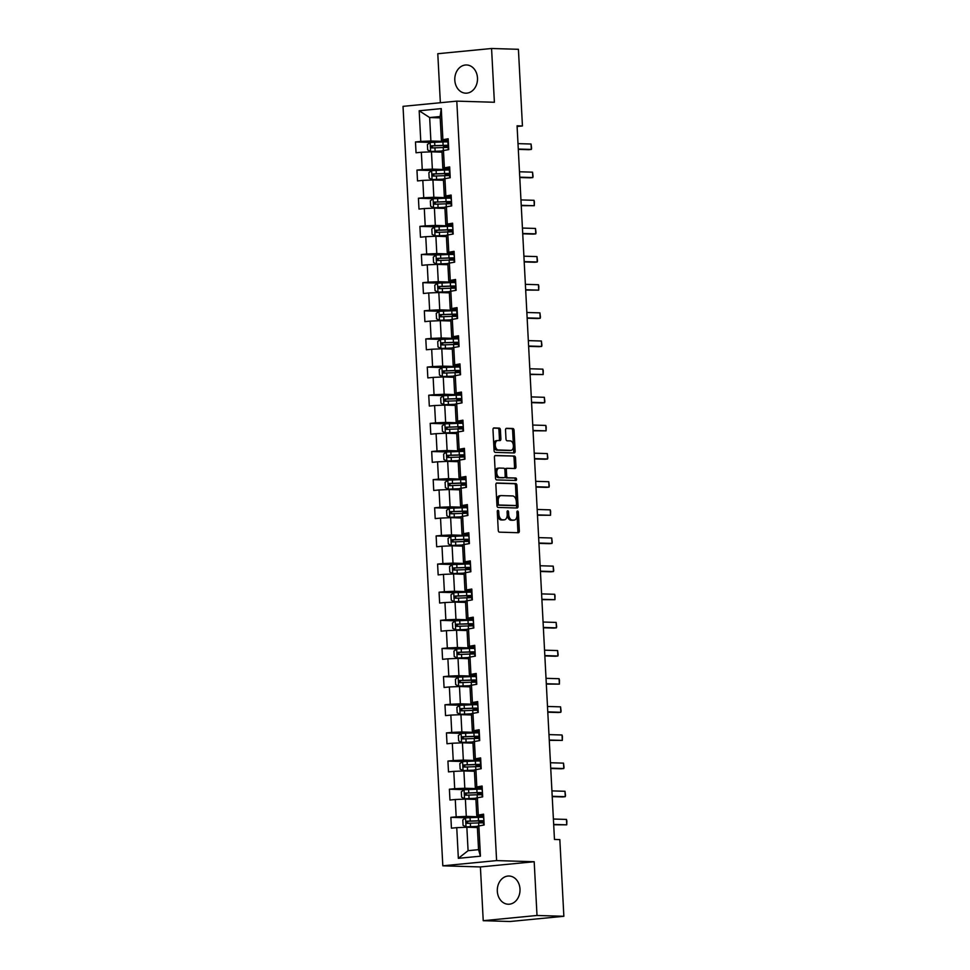 <?xml version="1.0" encoding="UTF-8"?>
<svg xmlns="http://www.w3.org/2000/svg" width="970" height="970" viewBox="0 0 970 970"><rect width="100%" height="100%" fill="white"/><g stroke="black" fill="none" stroke-linecap="round" stroke-linejoin="round"><path stroke-width="1.45" d="M497.949 510.317A1.249 0.74 84.5 0 0 497.27 511.529L498.253 530.347A1.782 1.055 84.5 0 0 499.404 532.154L518.38 532.724A1.782 1.055 84.5 0 0 518.453 532.712A1.782 1.055 84.5 0 0 519.338 530.978L518.356 512.16A1.249 0.74 84.5 0 0 516.877 512.124L517.01 514.561A5.687 3.359 84.5 0 1 514.185 520.114A5.687 3.359 84.5 0 1 513.93 520.126L512.354 520.078A5.687 3.359 84.5 0 1 508.68 514.306L508.547 511.869A1.249 0.74 84.5 0 0 507.08 511.833L507.201 514.258A5.687 3.359 84.5 0 1 504.376 519.823A5.687 3.359 84.5 0 1 504.121 519.823L502.545 519.787A5.687 3.359 84.5 0 1 498.871 514.015L498.75 511.578A1.249 0.74 84.5 0 0 497.949 510.317M454.809 80.171A14.114 11.361 -88.3 0 0 465.721 93.181A14.114 11.361 -88.3 0 0 477.482 77.976A14.114 11.361 -88.3 0 0 466.57 64.966A14.114 11.361 -88.3 0 0 454.809 80.171M497.319 891.224A14.114 11.361 -88.3 0 0 508.231 904.234A14.114 11.361 -88.3 0 0 519.993 889.029A14.114 11.361 -88.3 0 0 509.068 876.019A14.114 11.361 -88.3 0 0 497.319 891.224M500.411 429.904A1.782 1.055 84.5 0 0 499.271 428.109L493.948 427.94A1.782 1.055 84.5 0 0 493.863 427.952A1.782 1.055 84.5 0 0 492.978 429.686L494.082 450.577A1.782 1.055 84.5 0 0 495.221 452.384L514.197 452.954A1.782 1.055 84.5 0 0 514.282 452.941A1.782 1.055 84.5 0 0 515.155 451.208L514.064 430.316A1.782 1.055 84.5 0 0 512.912 428.51L506.486 428.316A1.782 1.055 84.5 0 0 506.413 428.328A1.782 1.055 84.5 0 0 505.528 430.062L505.988 438.998A1.782 1.055 84.5 0 0 507.14 440.804L510.329 440.901A4.753 2.801 84.5 0 1 513.385 445.545A4.753 2.801 84.5 0 1 511.032 450.371A4.753 2.801 84.5 0 1 510.826 450.371L498.337 449.995A4.753 2.801 84.5 0 1 495.282 445.351A4.753 2.801 84.5 0 1 497.622 440.538A4.753 2.801 84.5 0 1 497.84 440.525L499.926 440.586A1.782 1.055 84.5 0 0 499.999 440.586A1.782 1.055 84.5 0 0 500.884 438.852L500.411 429.904L498.956 430.049A1.782 1.055 84.5 0 0 497.816 428.243L493.487 428.122M494.385 102.262L491.572 48.5L518.416 49.3L522.442 125.967L517.071 125.809L554.464 839.45L559.836 839.608L563.861 916.286L537.004 915.474L534.191 861.724L496.604 860.596L456.797 101.135L494.385 102.262M496.834 483.011A1.782 1.055 84.5 0 0 496.749 483.011A1.782 1.055 84.5 0 0 495.864 484.757L496.967 505.649A1.782 1.055 84.5 0 0 498.107 507.455L517.083 508.013A1.782 1.055 84.5 0 0 517.168 508.013A1.782 1.055 84.5 0 0 518.041 506.279L516.949 485.388A1.782 1.055 84.5 0 0 515.797 483.581L496.676 483.024M495.524 478.113L494.421 457.222A1.782 1.055 84.5 0 1 495.306 455.488A1.782 1.055 84.5 0 1 495.391 455.476L514.355 456.045A1.782 1.055 84.5 0 1 515.506 457.852L515.979 466.788A1.782 1.055 84.5 0 1 515.094 468.522A1.782 1.055 84.5 0 1 515.009 468.534L507.322 468.304A1.782 1.055 84.5 0 0 507.237 468.304A1.782 1.055 84.5 0 0 506.352 470.038L506.667 475.967A1.782 1.055 84.5 0 0 507.819 477.774L515.822 478.016A1.249 0.74 84.5 0 1 515.955 480.489L496.664 479.92A1.782 1.055 84.5 0 1 495.524 478.113M496.604 860.596L442.817 865.81L403.023 106.348L456.797 101.135M430.728 142.408L415.475 141.947L416.045 152.775L421.344 152.254L422.253 169.58L416.954 170.089L417.512 180.917L422.823 180.396L423.732 197.722L418.422 198.232L418.991 209.059L424.302 208.538L425.212 225.864L419.901 226.374L420.471 237.201L425.769 236.68L426.679 254.007L421.38 254.516L421.938 265.344L427.249 264.822L428.158 282.149L422.847 282.658L423.417 293.486L428.728 292.964L429.625 310.291L424.326 310.8L424.896 321.628L430.195 321.106L431.104 338.421L425.794 338.942L426.363 349.77L431.674 349.248L432.584 366.563L427.273 367.084L427.843 377.912L433.141 377.391L434.051 394.705L428.752 395.226L429.322 406.054L434.621 405.533L435.53 422.847L430.219 423.369L430.789 434.196L436.1 433.675L437.009 450.989L431.698 451.511L432.268 462.326L437.567 461.817L438.476 479.132L433.178 479.653L433.736 490.468L439.046 489.959L439.956 507.274L434.645 507.795L435.215 518.611L440.525 518.101L441.435 535.416L436.124 535.937L436.694 546.753L441.993 546.243L442.902 563.558L437.603 564.079L438.161 574.895L443.472 574.385L444.381 591.7L439.07 592.221L439.64 603.037L444.951 602.528L445.848 619.842L440.55 620.363L441.12 631.179L446.418 630.67L447.328 647.984L442.017 648.494L442.587 659.321L447.897 658.812L448.807 676.126L443.496 676.636L444.066 687.463L449.365 686.954L450.274 704.269L444.975 704.778L445.545 715.605L450.844 715.096L451.753 732.411L446.442 732.92L447.012 743.747L452.323 743.238L453.232 760.553L447.922 761.062L448.492 771.89L453.79 771.38L454.7 788.695L449.401 789.204L449.959 800.032L455.269 799.51L456.179 816.837L450.868 817.346L451.438 828.174L456.749 827.652L458.349 858.329L480.441 856.183L478.549 849.659L477.325 826.21L484.139 824.997L483.581 814.169L476.755 815.382L475.846 798.067L482.672 796.855L482.102 786.039L475.276 787.24L474.366 769.925L481.193 768.713L480.623 757.897L473.809 759.098L472.899 741.783L479.726 740.571L479.156 729.755L472.329 730.956L471.42 713.641L478.246 712.429L477.676 701.613L470.85 702.813L469.941 685.499L476.767 684.286L476.197 673.471L469.383 674.671L468.474 657.357L475.3 656.144L474.73 645.329L467.904 646.529L466.994 629.215L473.821 628.002L473.251 617.187L466.424 618.387L465.527 601.073L472.341 599.86L471.784 589.045L464.957 590.245L464.048 572.93L470.874 571.73L470.304 560.903L463.478 562.103L462.569 544.788L469.395 543.588L468.825 532.76L461.999 533.961L461.102 516.646L467.916 515.446L467.358 504.618L460.532 505.831L459.622 488.504L466.449 487.304L465.879 476.476L459.053 477.689L458.143 460.362L464.969 459.162L464.4 448.334L457.585 449.546L456.676 432.22L463.502 431.019L462.933 420.192L456.106 421.404L455.197 404.078L462.023 402.877L461.453 392.05L454.627 393.262L453.717 375.936L460.544 374.735L459.974 363.908L453.16 365.12L452.25 347.793L459.077 346.593L458.507 335.765L451.68 336.978L450.771 319.663L457.597 318.451L457.028 307.623L450.201 308.836L449.304 291.521L456.118 290.309L455.56 279.481L448.734 280.694L447.825 263.379L454.651 262.167L454.081 251.339L447.255 252.552L446.345 235.237L453.172 234.025L452.602 223.197L445.776 224.41L444.878 207.095L451.693 205.882L451.135 195.055L444.308 196.267L443.399 178.953L450.225 177.74L449.656 166.913L442.829 168.125L441.92 150.811L448.746 149.598L448.176 138.771L441.362 139.983L440.125 116.533L429.661 117.552L430.886 141.002L447.849 141.511M415.475 141.947L420.786 141.438L419.173 110.774L441.265 108.628L442.878 139.292M443.448 150.12L444.345 167.434M444.915 178.262L445.824 195.576M446.394 206.404L447.303 223.718M447.861 234.546L448.77 251.86M449.34 262.676L450.25 280.003M450.82 290.818L451.729 308.145M452.287 318.96L453.196 336.287M453.766 347.102L454.675 364.429M455.245 375.245L456.155 392.571M456.712 403.387L457.622 420.713M458.192 431.529L459.101 448.843M459.671 459.671L460.568 476.985M461.138 487.813L462.047 505.127M462.617 515.955L463.527 533.27M464.084 544.097L464.994 561.412M465.564 572.239L466.473 589.554M467.043 600.381L467.952 617.696M468.51 628.524L469.419 645.838M469.989 656.666L470.899 673.98M471.468 684.808L472.378 702.122M472.936 712.95L473.845 730.264M474.415 741.092L475.324 758.407M475.894 769.234L476.791 786.549M477.361 797.376L478.271 814.691M478.84 825.519L480.441 856.183M449.328 169.653L432.365 169.144L431.456 151.829L441.993 152.144M449.728 168.331L442.829 168.125M431.456 151.829L421.344 152.254M432.365 169.144L422.253 169.58M450.808 197.795L433.845 197.286L432.935 179.959L443.472 180.274M451.208 196.473L444.308 196.267M432.935 179.959L422.823 180.396M433.845 197.286L423.732 197.722M452.275 225.937L435.312 225.428L434.402 208.101L444.939 208.417M452.675 224.616L445.776 224.41M434.402 208.101L424.302 208.538M435.312 225.428L425.212 225.864M453.754 254.079L436.791 253.57L435.882 236.243L446.418 236.559M454.154 252.758L447.255 252.552M435.882 236.243L425.769 236.68M436.791 253.57L426.679 254.007M455.221 282.209L438.27 281.712L437.361 264.386L447.897 264.701M455.633 280.9L448.734 280.694M437.361 264.386L427.249 264.822M438.27 281.712L428.158 282.149M456.7 310.351L439.737 309.854L438.828 292.528L449.365 292.843M457.1 309.042L450.201 308.836M438.828 292.528L428.728 292.964M439.737 309.854L429.625 310.291M458.179 338.494L441.217 337.996L440.307 320.67L450.844 320.985M458.58 337.184L451.68 336.978M440.307 320.67L430.195 321.106M441.217 337.996L431.104 338.421M459.647 366.636L442.696 366.139L441.786 348.812L452.323 349.127M460.059 365.326L453.16 365.12M441.786 348.812L431.674 349.248M442.696 366.139L432.584 366.563M461.126 394.778L444.163 394.269L443.254 376.954L453.79 377.269M461.526 393.468L454.627 393.262M443.254 376.954L433.141 377.391M444.163 394.269L434.051 394.705M462.605 422.92L445.642 422.411L444.733 405.096L455.269 405.411M463.005 421.611L456.106 421.404M444.733 405.096L434.621 405.533M445.642 422.411L435.53 422.847M464.072 451.062L447.109 450.553L446.212 433.238L456.737 433.554M464.472 449.753L457.585 449.546M446.212 433.238L436.1 433.675M447.109 450.553L437.009 450.989M465.551 479.204L448.589 478.695L447.679 461.38L458.216 461.696M465.952 477.895L459.053 477.689M447.679 461.38L437.567 461.817M448.589 478.695L438.476 479.132M467.031 507.346L450.068 506.837L449.158 489.523L459.695 489.838M467.431 506.037L460.532 505.831M449.158 489.523L439.046 489.959M450.068 506.837L439.956 507.274M468.498 535.488L451.535 534.979L450.626 517.665L461.162 517.98M468.898 534.179L461.999 533.961M450.626 517.665L440.525 518.101M451.535 534.979L441.435 535.416M469.977 563.631L453.014 563.121L452.105 545.807L462.641 546.122M470.377 562.309L463.478 562.103M452.105 545.807L441.993 546.243M453.014 563.121L442.902 563.558M471.444 591.773L454.493 591.263L453.584 573.949L464.121 574.264M471.856 590.451L464.957 590.245M453.584 573.949L443.472 574.385M454.493 591.263L444.381 591.7M472.923 619.915L455.961 619.406L455.051 602.091L465.588 602.406M473.324 618.593L466.424 618.387M455.051 602.091L444.951 602.528M455.961 619.406L445.848 619.842M474.403 648.057L457.44 647.548L456.53 630.233L467.067 630.548M474.803 646.735L467.904 646.529M456.53 630.233L446.418 630.67M457.44 647.548L447.328 647.984M475.87 676.199L458.919 675.69L458.01 658.375L468.546 658.691M476.282 674.877L469.383 674.671M458.01 658.375L447.897 658.812M458.919 675.69L448.807 676.126M477.349 704.341L460.386 703.832L459.477 686.518L470.013 686.833M477.749 703.02L470.85 702.813M459.477 686.518L449.365 686.954M460.386 703.832L450.274 704.269M478.828 732.483L461.865 731.974L460.956 714.66L471.493 714.975M479.228 731.162L472.329 730.956M460.956 714.66L450.844 715.096M461.865 731.974L451.753 732.411M480.295 760.625L463.333 760.116L462.435 742.802L472.96 743.117M480.696 759.304L473.809 759.098M462.435 742.802L452.323 743.238M463.333 760.116L453.232 760.553M481.775 788.768L464.812 788.258L463.902 770.944L474.439 771.259M482.175 787.446L475.276 787.24M463.902 770.944L453.79 771.38M464.812 788.258L454.7 788.695M483.254 816.91L466.291 816.4L465.382 799.086L475.918 799.401M483.654 815.588L476.755 815.382M465.382 799.086L455.269 799.51M466.291 816.4L456.179 816.837M458.349 858.329L468.086 850.678L466.849 827.228L477.385 827.531M466.849 827.228L456.749 827.652M534.191 861.724L480.405 866.937L483.23 920.7L537.004 915.474M483.23 920.7L510.074 921.5L563.861 916.286M491.572 48.5L437.785 53.714L440.356 102.735M480.405 866.937L442.817 865.81M517.107 126.488L522.442 125.967M468.086 850.678L478.549 849.659M440.198 117.867L429.661 117.552L419.173 110.774M448.249 140.189L441.362 139.983M441.265 108.628L440.125 116.533M430.886 141.002L420.786 141.438M482.151 822.863L482.114 822.075M466.121 817.807L450.868 817.346M464.642 789.665L449.401 789.204M480.683 794.721L480.635 793.933M463.175 761.523L447.922 761.062M479.204 766.579L479.168 765.791M461.696 733.381L446.442 732.92M477.737 738.437L477.689 737.649M460.216 705.238L444.975 704.778M476.258 710.295L476.209 709.506M458.749 677.096L443.496 676.636M474.779 682.153L474.742 681.364M457.27 648.954L442.017 648.494M473.311 654.01L473.263 653.222M455.791 620.812L440.55 620.363M471.832 625.868L471.796 625.08M454.324 592.67L439.07 592.221M470.353 597.726L470.317 596.938M452.844 564.528L437.603 564.079M468.886 569.584L468.837 568.796M451.365 536.386L436.124 535.937M467.407 541.442L467.37 540.654M449.898 508.244L434.645 507.795M465.927 513.3L465.891 512.512M448.419 480.101L433.178 479.653M464.46 485.158L464.412 484.369M446.952 451.959L431.698 451.511M462.981 457.015L462.945 456.227M445.472 423.817L430.219 423.369M461.514 428.873L461.465 428.085M443.993 395.675L428.752 395.226M460.035 400.743L459.998 399.955M442.526 367.545L427.273 367.084M458.555 372.601L458.519 371.813M441.047 339.403L425.794 338.942M457.088 344.459L457.04 343.671M439.568 311.261L424.326 310.8M455.609 316.317L455.573 315.529M438.1 283.119L422.847 282.658M454.13 288.175L454.093 287.387M436.621 254.977L421.38 254.516M452.663 260.033L452.614 259.245M435.142 226.834L419.901 226.374M451.183 231.891L451.147 231.102M433.675 198.692L418.422 198.232M449.704 203.748L449.668 202.96M432.196 170.55L416.954 170.089M448.237 175.606L448.188 174.818M446.758 147.464L446.721 146.676M497.27 511.493A1.249 0.74 84.5 0 1 497.295 511.724L497.416 514.161A5.687 3.359 84.5 0 0 501.09 519.92L502.545 519.787M503.175 519.92A5.687 3.359 84.5 0 1 502.921 519.956A5.687 3.359 84.5 0 1 502.666 519.968L501.09 519.92M512.972 520.211A5.687 3.359 84.5 0 1 512.73 520.259A5.687 3.359 84.5 0 1 512.475 520.259L510.899 520.211A5.687 3.359 84.5 0 1 507.225 514.452L507.092 512.014A1.249 0.74 84.5 0 0 507.067 511.784M517.386 532.688A1.782 1.055 84.5 0 0 517.883 531.124L516.901 512.305A1.249 0.74 84.5 0 0 516.877 512.087M516.088 507.989A1.782 1.055 84.5 0 0 516.586 506.413L515.494 485.521A1.782 1.055 84.5 0 0 514.355 483.727L496.373 483.181M498.337 503.745A1.249 0.74 84.5 0 0 499.138 505.006L515.797 505.503A1.249 0.74 84.5 0 0 516.464 504.291L516.331 501.72A5.687 3.359 84.5 0 0 512.657 495.949L501.272 495.609A5.687 3.359 84.5 0 0 501.029 495.621A5.687 3.359 84.5 0 0 498.204 501.175L498.337 503.745L496.882 503.891A1.249 0.74 84.5 0 0 497.683 505.152L499.138 505.006M514.452 505.637A1.249 0.74 84.5 0 1 514.342 505.649L497.683 505.152M499.829 495.755A5.687 3.359 84.5 0 0 499.574 495.755A5.687 3.359 84.5 0 0 496.749 501.32L498.204 501.175M496.882 503.891L496.749 501.32M494.93 455.645L514.355 456.045M514.015 468.498A1.782 1.055 84.5 0 0 514.524 466.934L514.051 457.986A1.782 1.055 84.5 0 0 512.912 456.191M507.164 468.316L505.867 468.437A1.782 1.055 84.5 0 0 505.782 468.449A1.782 1.055 84.5 0 0 504.909 470.183L505.212 476.112A1.782 1.055 84.5 0 0 506.364 477.919L515.822 478.016M514.876 480.465A1.249 0.74 84.5 0 0 514.379 478.149M499.332 468.061A4.753 2.801 84.5 0 0 499.126 468.073A4.753 2.801 84.5 0 0 496.773 472.887A4.753 2.801 84.5 0 0 499.829 477.531L504.23 477.664A1.782 1.055 84.5 0 0 504.315 477.664A1.782 1.055 84.5 0 0 505.188 475.93L504.885 470.001A1.782 1.055 84.5 0 0 503.733 468.195L499.332 468.061M497.877 468.207A4.753 2.801 84.5 0 0 497.671 468.207A4.753 2.801 84.5 0 0 495.318 473.033A4.753 2.801 84.5 0 0 498.374 477.676L499.829 477.531M502.933 477.798A1.782 1.055 84.5 0 1 502.86 477.81A1.782 1.055 84.5 0 1 502.775 477.81L498.374 477.676M498.932 440.562A1.782 1.055 84.5 0 0 499.429 438.986L498.956 430.049M496.385 440.671A4.753 2.801 84.5 0 0 496.179 440.671A4.753 2.801 84.5 0 0 493.827 445.497A4.753 2.801 84.5 0 0 496.882 450.141L498.337 449.995M509.796 450.468A4.753 2.801 84.5 0 1 509.589 450.504A4.753 2.801 84.5 0 1 509.371 450.516L496.882 450.141M513.203 452.917A1.782 1.055 84.5 0 0 513.7 451.353L512.609 430.462A1.782 1.055 84.5 0 0 511.469 428.655L506.025 428.485M483.266 817.273A13.847 0.837 -3 0 0 478.331 817.334L465.612 817.855L462.799 819.941L463.078 825.349L466.085 826.876L477.325 826.404M466.085 826.876L477.337 826.549M483.921 820.705A13.847 0.837 177 0 0 478.501 820.765L467.007 821.178L467.128 823.336L478.622 822.924A13.847 0.837 -3 0 1 483.557 822.863M482.054 822.609L482.138 822.596A1.091 0.643 84.5 0 0 482.054 822.609L479.022 822.378L482.757 821.76L482.72 820.899M483.969 821.736L483.678 825.046L483.521 821.893L482.126 822.366M468.668 823.385C467.152 822.766 467.116 822.039 468.558 821.226L477.689 820.935A11.495 0.691 -3 0 1 483.933 820.947M483.969 821.578A11.495 0.691 -3 0 1 482.757 821.76M483.678 816.134L483.897 820.244M483.86 819.565L483.218 816.303M553.397 819.032L566.468 819.42L566.844 820.923L566.747 824.827L553.7 824.779M566.468 819.42L566.747 824.827L553.676 824.439M481.787 789.131A13.847 0.837 -3 0 0 476.852 789.192L464.133 789.713L461.32 791.799L461.611 797.207L464.606 798.734L475.858 798.261M464.606 798.734L475.858 798.407M482.442 792.563A13.847 0.837 177 0 0 477.034 792.623L465.539 793.036L465.649 795.194L477.143 794.782A13.847 0.837 -3 0 1 482.09 794.721M480.671 794.478A1.091 0.643 84.5 0 0 480.574 794.466L477.543 794.236L481.29 793.618L481.241 792.757M482.502 793.593L482.199 796.904L482.041 793.751L480.659 794.224M467.2 795.242C465.685 794.624 465.649 793.896 467.079 793.084L476.221 792.793A11.495 0.691 -3 0 1 482.454 792.805M482.49 793.436A11.495 0.691 -3 0 1 481.29 793.618M480.32 760.989A13.847 0.837 -3 0 0 475.373 761.05L462.666 761.571L459.841 763.657L460.132 769.064L463.126 770.592L474.378 770.119M463.126 770.592L474.391 770.265M480.974 764.421A13.847 0.837 177 0 0 475.555 764.481L464.06 764.894L464.169 767.064L475.664 766.652A13.847 0.837 -3 0 1 480.611 766.579M479.192 766.336A1.091 0.643 84.5 0 0 479.095 766.324L476.064 766.094L479.81 765.476L479.762 764.615M480.732 768.761L480.562 765.609L479.18 766.082M465.721 767.1C464.206 766.482 464.169 765.754 465.612 764.942L474.742 764.663A11.495 0.691 -3 0 1 480.987 764.663M481.011 765.294A11.495 0.691 -3 0 1 479.81 765.476M482.199 788.004L482.417 792.102M482.381 791.423L481.738 788.149M551.918 790.889L564.989 791.277L565.51 795.485L565.267 796.685L562.661 796.94L552.221 796.637M564.989 791.277L565.267 796.685L552.209 796.297M480.732 759.862L480.95 763.96M550.451 762.747L563.509 763.135L564.031 767.343L563.8 768.543L561.181 768.798L550.754 768.495M563.509 763.135L563.8 768.543L550.73 768.155M478.84 732.847A13.847 0.837 -3 0 0 473.906 732.908L461.186 733.429L458.373 735.515L458.652 740.922L461.659 742.45L472.911 741.977M461.659 742.45L472.911 742.123M479.495 736.279A13.847 0.837 177 0 0 474.087 736.339L462.593 736.751L462.702 738.922L474.197 738.51A13.847 0.837 -3 0 1 479.132 738.437M477.628 738.182L477.713 738.17A1.091 0.643 84.5 0 0 477.628 738.182L474.597 737.964L478.343 737.333L478.295 736.472M479.544 737.309L479.253 740.619L479.095 737.467L477.701 737.94M464.242 738.958C462.738 738.34 462.69 737.612 464.133 736.8L473.263 736.521A11.495 0.691 -3 0 1 479.507 736.521M479.544 737.151A11.495 0.691 -3 0 1 478.343 737.333M477.373 704.705A13.847 0.837 -3 0 0 472.426 704.766L459.707 705.287L456.894 707.372L457.185 712.78L460.18 714.308L471.432 713.835M460.18 714.308L471.444 713.981M478.016 708.136A13.847 0.837 177 0 0 472.608 708.197L461.114 708.609L461.223 710.78L472.717 710.367A13.847 0.837 -3 0 1 477.664 710.295M476.149 710.04L476.246 710.028A1.091 0.643 84.5 0 0 476.149 710.04L473.117 709.822L476.864 709.191L476.816 708.33M478.077 709.167L477.774 712.477L477.616 709.325L476.234 709.797M462.775 710.816C461.259 710.198 461.223 709.47 462.654 708.658L471.796 708.379A11.495 0.691 -3 0 1 478.028 708.379M478.064 709.009A11.495 0.691 -3 0 1 476.864 709.191M475.894 676.563A13.847 0.837 -3 0 0 470.947 676.623L458.24 677.145L455.427 679.23L455.706 684.638L458.628 686.129L469.953 685.693M458.713 686.166L469.965 685.838M476.549 679.994A13.847 0.837 177 0 0 471.129 680.055L459.634 680.467L459.756 682.637L471.25 682.225A13.847 0.837 -3 0 1 476.185 682.153M474.682 681.898L474.766 681.886A1.091 0.643 84.5 0 0 474.682 681.898L471.638 681.68L475.385 681.049L475.349 680.188M476.597 681.025L476.306 684.335L476.137 681.17L474.754 681.655M461.296 682.674C459.78 682.055 459.744 681.328 461.186 680.516L470.317 680.237A11.495 0.691 -3 0 1 476.561 680.237M476.585 680.867A11.495 0.691 -3 0 1 475.385 681.049M479.253 731.719L479.471 735.818M548.971 734.605L562.042 734.993L562.418 736.497L562.321 740.401L549.275 740.352M562.042 734.993L562.321 740.401L549.262 740.013M477.786 703.577L477.992 707.676M477.955 706.997L477.325 703.735M547.504 706.463L560.563 706.851L561.084 711.058L560.842 712.271L558.235 712.513L547.795 712.21M560.563 706.851L560.842 712.271L547.783 711.871M476.306 675.435L476.525 679.534M476.488 678.854L475.846 675.593M546.025 678.321L559.084 678.709L559.472 680.212L559.375 684.129L546.328 684.068M559.084 678.709L559.375 684.129L546.304 683.729M474.827 647.293L475.045 651.391M475.009 650.712L474.366 647.439M473.275 653.513L474.657 653.04L474.827 656.193L475.118 652.883M544.546 650.179L557.617 650.567L558.138 654.774L557.895 655.987L555.276 656.241L544.849 655.926M557.617 650.567L557.895 655.987L544.837 655.587M473.36 619.151L473.566 623.249M473.53 622.57L472.899 619.309M473.19 624.886L473.348 628.051L473.651 624.741M543.079 622.037L556.137 622.425L556.659 626.632L556.428 627.845L553.809 628.099L543.37 627.784M556.137 622.425L556.428 627.845L543.358 627.444M471.881 591.009L472.099 595.107M470.329 597.229L471.711 596.756L471.881 599.909L472.172 596.598M541.599 593.895L554.67 594.283L555.046 595.786L554.949 599.702L541.903 599.642M554.67 594.283L554.949 599.702L541.878 599.302M470.401 562.867L470.62 566.965M470.583 566.298L469.953 563.024M468.862 569.087L470.232 568.614L470.401 571.766L470.705 568.456M540.12 565.752L553.191 566.14L553.712 570.348L553.47 571.56L550.851 571.815L540.423 571.5M553.191 566.14L553.47 571.56L540.411 571.172M468.934 534.725L469.14 538.823M469.116 538.156L468.474 534.894M467.382 540.945L468.765 540.472L468.922 543.624L469.225 540.314M538.653 537.61L551.712 537.998L552.233 542.206L552.003 543.418L549.384 543.673L538.956 543.358M551.712 537.998L552.003 543.418L538.932 543.03M467.455 506.582L467.673 510.681M467.637 510.014L466.994 506.728M465.903 512.803L467.285 512.33L467.455 515.482L467.746 512.172M537.174 509.468L550.245 509.856L550.62 511.36L550.524 515.276L537.477 515.216M550.245 509.856L550.524 515.276L537.453 514.888M465.976 478.44L466.194 482.539M466.158 481.872L465.515 478.586M464.436 484.673L465.806 484.188L465.976 487.34L466.279 484.03M535.695 481.326L548.765 481.726L549.287 485.921L549.044 487.134L546.437 487.389L535.998 487.073M548.765 481.726L549.044 487.134L535.986 486.746M464.509 450.298L464.727 454.396M462.957 456.53L464.339 456.045L464.497 459.198L464.8 455.888M534.227 453.184L547.286 453.584L547.808 457.779L547.577 458.992L544.958 459.246L534.531 458.931M547.286 453.584L547.577 458.992L534.506 458.604M463.029 422.156L463.248 426.254M463.211 425.587L462.581 422.326M461.478 428.388L462.86 427.903L463.029 431.068L463.32 427.746M532.748 425.042L545.819 425.442L546.195 426.933L546.098 430.85L533.051 430.789M545.819 425.442L546.098 430.85L533.039 430.462M461.562 394.014L461.768 398.112M461.732 397.445L461.102 394.184M461.38 399.761L461.55 402.926L461.853 399.604M531.281 396.9L544.34 397.3L544.861 401.507L544.619 402.708L542.012 402.962L531.572 402.647M544.34 397.3L544.619 402.708L531.56 402.32M460.083 365.872L460.301 369.97M460.265 369.303L459.622 366.042M458.531 372.104L459.913 371.631L460.083 374.784L460.374 371.462M529.802 368.758L542.861 369.158L543.249 370.649L543.151 374.565L530.105 374.505M542.861 369.158L543.151 374.565L530.081 374.178M458.604 337.73L458.822 341.828M458.786 341.161L458.143 337.887M457.052 343.962L458.434 343.489L458.604 346.642L458.895 343.319M528.323 340.628L541.393 341.016L541.915 345.223L541.672 346.423L539.053 346.678L528.626 346.363M541.393 341.016L541.672 346.423L528.614 346.035M457.137 309.588L457.343 313.698M456.967 315.335L457.125 318.5L457.428 315.177M526.855 312.486L539.914 312.873L540.436 317.081L540.205 318.281L537.586 318.536L527.146 318.221M539.914 312.873L540.205 318.281L527.134 317.893M455.657 281.445L455.876 285.556M455.839 284.877L455.197 281.615M454.105 287.678L455.488 287.205L455.657 290.357L455.948 287.047M525.376 284.343L538.447 284.731L538.823 286.235L538.726 290.139L525.679 290.078M538.447 284.731L538.726 290.139L525.655 289.751M454.178 253.303L454.396 257.414M454.36 256.735L453.73 253.473M452.638 259.536L454.008 259.063L454.178 262.215L454.481 258.905M523.897 256.201L536.968 256.589L537.489 260.797L537.247 261.997L534.628 262.252L524.2 261.936M536.968 256.589L537.247 261.997L524.188 261.609M474.415 648.421A13.847 0.837 -3 0 0 469.48 648.481L456.761 649.003L453.948 651.088L454.227 656.496L457.234 658.024L468.486 657.551M457.234 658.024L468.486 657.696M475.07 651.852A13.847 0.837 177 0 0 469.662 651.913L458.167 652.325L458.276 654.495L469.771 654.083A13.847 0.837 -3 0 1 474.706 654.01M473.299 653.768A1.091 0.643 84.5 0 0 473.202 653.756L470.171 653.537L473.918 652.907L473.869 652.046M459.816 654.532C458.313 653.913 458.276 653.198 459.707 652.373L468.837 652.095A11.495 0.691 -3 0 1 475.082 652.107M475.118 652.725A11.495 0.691 -3 0 1 473.918 652.907M472.948 620.279A13.847 0.837 -3 0 0 468.001 620.351L455.282 620.861L452.469 622.946L452.76 628.354L455.754 629.882L467.007 629.409M455.754 629.882L467.019 629.566M473.59 623.71A13.847 0.837 177 0 0 468.183 623.771L456.688 624.183L456.797 626.353L468.292 625.941A13.847 0.837 -3 0 1 473.239 625.868M471.82 625.626A1.091 0.643 84.5 0 0 471.723 625.614L468.692 625.395L472.438 624.765L472.39 623.904M473.19 624.898L471.808 625.371M458.349 626.402C456.834 625.771 456.797 625.056 458.228 624.231L467.37 623.952A11.495 0.691 -3 0 1 473.603 623.965M473.639 624.583A11.495 0.691 -3 0 1 472.438 624.765M471.468 592.136A13.847 0.837 -3 0 0 466.534 592.209L453.814 592.718L451.001 594.804L451.28 600.212L454.202 601.703L465.527 601.267M454.287 601.739L465.539 601.424M472.123 595.568A13.847 0.837 177 0 0 466.703 595.628L455.209 596.041L455.33 598.211L466.825 597.799A13.847 0.837 -3 0 1 471.759 597.726M470.256 597.471L470.341 597.459A1.091 0.643 84.5 0 0 470.256 597.471L467.225 597.253L470.959 596.623L470.923 595.762M456.87 598.26C455.354 597.629 455.318 596.914 456.761 596.089L465.891 595.81A11.495 0.691 -3 0 1 472.135 595.822M472.172 596.441A11.495 0.691 -3 0 1 470.959 596.623M469.989 563.994A13.847 0.837 -3 0 0 465.054 564.067L452.335 564.576L449.522 566.662L449.801 572.07L452.808 573.597L464.06 573.125M452.808 573.597L464.06 573.282M470.644 567.426A13.847 0.837 177 0 0 465.236 567.486L453.742 567.899L453.851 570.069L465.345 569.657A13.847 0.837 -3 0 1 470.292 569.584M468.777 569.329L468.874 569.317A1.091 0.643 84.5 0 0 468.777 569.329L465.745 569.111L469.492 568.481L469.444 567.62M455.391 570.117C453.887 569.487 453.851 568.772 455.282 567.947L464.424 567.668A11.495 0.691 -3 0 1 470.656 567.68M470.692 568.299A11.495 0.691 -3 0 1 469.492 568.481M468.522 535.852A13.847 0.837 -3 0 0 463.575 535.925L450.856 536.434L448.043 538.52L448.334 543.928L451.329 545.455L462.581 544.982M451.329 545.455L462.593 545.14M469.165 539.284A13.847 0.837 177 0 0 463.757 539.344L452.262 539.756L452.372 541.927L463.866 541.515A13.847 0.837 -3 0 1 468.813 541.442M467.297 541.187L467.394 541.175A1.091 0.643 84.5 0 0 467.297 541.187L464.266 540.969L468.013 540.338L467.964 539.478M453.924 541.975C452.408 541.345 452.372 540.63 453.814 539.805L462.945 539.526A11.495 0.691 -3 0 1 469.189 539.538M469.213 540.169A11.495 0.691 -3 0 1 468.013 540.338M467.043 507.71A13.847 0.837 -3 0 0 462.108 507.783L449.389 508.292L446.576 510.378L446.855 515.785L449.862 517.313L461.102 516.84M449.862 517.313L461.114 516.998M467.698 511.141A13.847 0.837 177 0 0 462.278 511.202L450.783 511.614L450.904 513.785L462.399 513.372A13.847 0.837 -3 0 1 467.334 513.3M465.915 513.057A1.091 0.643 84.5 0 0 465.83 513.045L462.799 512.827L466.534 512.196L466.497 511.348M452.444 513.833C450.929 513.203 450.892 512.487 452.335 511.663L461.465 511.384A11.495 0.691 -3 0 1 467.71 511.396M467.746 512.027A11.495 0.691 -3 0 1 466.534 512.196M465.564 479.568A13.847 0.837 -3 0 0 460.629 479.641L447.91 480.15L445.097 482.236L445.388 487.643L448.382 489.171L459.634 488.698M448.382 489.171L459.634 488.856M466.218 482.999A13.847 0.837 177 0 0 460.811 483.06L449.316 483.472L449.425 485.643L460.92 485.23A13.847 0.837 -3 0 1 465.867 485.158M464.448 484.915A1.091 0.643 84.5 0 0 464.351 484.903L461.32 484.685L465.066 484.054L465.018 483.205M450.977 485.691C449.462 485.061 449.425 484.345 450.856 483.521L459.998 483.242A11.495 0.691 -3 0 1 466.23 483.254M466.267 483.884A11.495 0.691 -3 0 1 465.066 484.054M464.096 451.426A13.847 0.837 -3 0 0 459.149 451.499L446.442 452.008L443.617 454.093L443.908 459.513L446.903 461.029L458.155 460.556M446.903 461.029L458.167 460.714M464.751 454.857A13.847 0.837 177 0 0 459.331 454.918L447.837 455.33L447.946 457.5L459.44 457.088A13.847 0.837 -3 0 1 464.387 457.015M462.872 456.761L462.969 456.749A1.091 0.643 84.5 0 0 462.872 456.761L459.841 456.543L463.587 455.912L463.539 455.063M449.498 457.549C447.982 456.918 447.946 456.203 449.389 455.379L458.519 455.1A11.495 0.691 -3 0 1 464.763 455.112M464.788 455.742A11.495 0.691 -3 0 1 463.587 455.912M462.617 423.284A13.847 0.837 -3 0 0 457.682 423.356L444.963 423.866L442.15 425.951L442.429 431.371L445.436 432.887L456.688 432.414M445.436 432.887L456.688 432.571M463.272 426.715A13.847 0.837 177 0 0 457.864 426.776L446.37 427.188L446.479 429.358L457.973 428.946A13.847 0.837 -3 0 1 462.908 428.885M461.405 428.619L461.49 428.607A1.091 0.643 84.5 0 0 461.405 428.619L458.373 428.4L462.12 427.77L462.072 426.921M448.019 429.407C446.515 428.776 446.467 428.061 447.91 427.236L457.04 426.958A11.495 0.691 -3 0 1 463.284 426.97M463.32 427.6A11.495 0.691 -3 0 1 462.12 427.77M461.15 395.142A13.847 0.837 -3 0 0 456.203 395.214L443.484 395.724L440.671 397.809L440.962 403.229L443.957 404.745L455.209 404.272M443.957 404.745L455.221 404.429M461.793 398.573A13.847 0.837 177 0 0 456.385 398.646L444.89 399.058L445 401.216L456.494 400.804A13.847 0.837 -3 0 1 461.441 400.743M459.925 400.477L460.022 400.477A1.091 0.643 84.5 0 0 459.925 400.477L456.894 400.258L460.641 399.628L460.592 398.779M461.393 399.773L460.01 400.246M446.552 401.265C445.036 400.634 445 399.919 446.43 399.094L455.573 398.815A11.495 0.691 -3 0 1 461.805 398.828M461.841 399.458A11.495 0.691 -3 0 1 460.641 399.628M459.671 366.999A13.847 0.837 -3 0 0 454.724 367.072L442.017 367.582L439.204 369.667L439.483 375.087L442.405 376.566L453.73 376.13M442.49 376.603L453.742 376.287M460.326 370.431A13.847 0.837 177 0 0 454.906 370.504L443.411 370.916L443.532 373.074L455.027 372.662A13.847 0.837 -3 0 1 459.962 372.601M458.458 372.334L458.543 372.334A1.091 0.643 84.5 0 0 458.458 372.334L455.415 372.116L459.162 371.486L459.125 370.637M445.072 373.123C443.557 372.492 443.52 371.777 444.963 370.952L454.093 370.673A11.495 0.691 -3 0 1 460.338 370.685M460.362 371.316A11.495 0.691 -3 0 1 459.162 371.486M458.192 338.857A13.847 0.837 -3 0 0 453.257 338.93L440.538 339.439L437.725 341.525L438.003 346.945L441.01 348.46L452.262 347.987M441.01 348.46L452.262 348.145M458.846 342.301A13.847 0.837 177 0 0 453.439 342.361L441.944 342.774L442.053 344.932L453.548 344.52A13.847 0.837 -3 0 1 458.483 344.459M457.076 344.217A1.091 0.643 84.5 0 0 456.979 344.192L453.948 343.974L457.695 343.356L457.646 342.495M443.593 344.98C442.09 344.35 442.053 343.635 443.484 342.81L452.614 342.531A11.495 0.691 -3 0 1 458.858 342.543M458.895 343.174A11.495 0.691 -3 0 1 457.695 343.356M456.724 310.715A13.847 0.837 -3 0 0 451.777 310.788L439.058 311.297L436.245 313.383L436.536 318.803L439.531 320.318L450.783 319.845M439.531 320.318L450.795 320.003M457.367 314.159A13.847 0.837 177 0 0 451.959 314.219L440.465 314.632L440.574 316.79L452.068 316.378A13.847 0.837 -3 0 1 457.015 316.317M455.597 316.075A1.091 0.643 84.5 0 0 455.5 316.05L452.469 315.832L456.215 315.214L456.167 314.353M456.967 315.347L455.585 315.82M442.126 316.838C440.61 316.22 440.574 315.492 442.005 314.668L451.147 314.389A11.495 0.691 -3 0 1 457.379 314.401M457.416 315.032A11.495 0.691 -3 0 1 456.215 315.214M455.245 282.573A13.847 0.837 -3 0 0 450.31 282.646L437.591 283.155L434.778 285.241L435.057 290.66L437.979 292.14L449.304 291.715M438.064 292.176L449.316 291.861M455.9 286.017A13.847 0.837 177 0 0 450.48 286.077L438.986 286.489L439.107 288.648L450.601 288.236A13.847 0.837 -3 0 1 455.536 288.175M454.033 287.908L454.118 287.908A1.091 0.643 84.5 0 0 454.033 287.908L451.001 287.69L454.736 287.071L454.7 286.211M440.647 288.696C439.131 288.078 439.095 287.35 440.538 286.538L449.668 286.247A11.495 0.691 -3 0 1 455.912 286.259M455.948 286.89A11.495 0.691 -3 0 1 454.736 287.071M453.766 254.443A13.847 0.837 -3 0 0 448.831 254.504L436.112 255.013L433.299 257.098L433.578 262.518L436.585 264.034L447.837 263.573M436.585 264.034L447.837 263.719M454.421 257.875A13.847 0.837 177 0 0 449.013 257.935L437.518 258.347L437.628 260.506L449.122 260.093A13.847 0.837 -3 0 1 454.069 260.033M452.553 259.766L452.65 259.766A1.091 0.643 84.5 0 0 452.553 259.766L449.522 259.548L453.269 258.929L453.22 258.068M439.167 260.554C437.664 259.936 437.628 259.208 439.058 258.396L448.201 258.105A11.495 0.691 -3 0 1 454.433 258.117M454.469 258.748A11.495 0.691 -3 0 1 453.269 258.929M452.299 226.301A13.847 0.837 -3 0 0 447.352 226.362L434.633 226.871L431.82 228.968L432.111 234.376L435.106 235.892L446.358 235.431M435.106 235.892L446.37 235.577M452.941 229.732A13.847 0.837 177 0 0 447.534 229.793L436.039 230.205L436.148 232.363L447.643 231.951A13.847 0.837 -3 0 1 452.59 231.891M451.074 231.636L451.171 231.624A1.091 0.643 84.5 0 0 451.074 231.636L448.043 231.406L451.79 230.787L451.741 229.926M453.002 230.763L452.699 234.073L452.541 230.908L451.159 231.393M437.7 232.412C436.185 231.794 436.148 231.066 437.591 230.254L446.721 229.963A11.495 0.691 -3 0 1 452.966 229.975M452.99 230.605A11.495 0.691 -3 0 1 451.79 230.787M452.711 225.161L452.917 229.272M452.893 228.593L452.25 225.331M522.43 228.059L535.488 228.447L536.01 232.654L535.779 233.855L533.16 234.109L522.733 233.794M535.488 228.447L535.779 233.855L522.709 233.467M450.82 198.159A13.847 0.837 -3 0 0 445.885 198.219L433.166 198.741L430.353 200.826L430.632 206.234L433.638 207.75L444.878 207.289M433.638 207.75L444.89 207.435M451.474 201.59A13.847 0.837 177 0 0 446.054 201.651L434.56 202.063L434.681 204.221L446.176 203.809A13.847 0.837 -3 0 1 451.111 203.748M449.692 203.506A1.091 0.643 84.5 0 0 449.607 203.494L446.576 203.263L450.31 202.645L450.274 201.784M451.523 202.621L451.232 205.931L451.074 202.779L449.68 203.251M436.221 204.27C434.705 203.651 434.669 202.924 436.112 202.112L445.242 201.821A11.495 0.691 -3 0 1 451.486 201.833M451.523 202.463A11.495 0.691 -3 0 1 450.31 202.645M451.232 197.019L451.45 201.129M451.414 200.45L450.771 197.177M520.951 199.917L534.021 200.305L534.397 201.808L534.3 205.713L521.254 205.664M534.021 200.305L534.3 205.713L521.229 205.325M449.34 170.017A13.847 0.837 -3 0 0 444.405 170.077L431.686 170.599L428.873 172.684L429.164 178.092L432.159 179.608L443.411 179.147M432.159 179.608L443.411 179.292M449.995 173.448A13.847 0.837 177 0 0 444.587 173.509L433.093 173.921L433.202 176.079L444.696 175.667A13.847 0.837 -3 0 1 449.643 175.606M448.225 175.364A1.091 0.643 84.5 0 0 448.128 175.352L445.097 175.121L448.843 174.503L448.795 173.642M449.595 174.636L449.753 177.789L449.595 174.636L448.213 175.109M434.754 176.128C433.238 175.509 433.202 174.782 434.633 173.969L443.775 173.678A11.495 0.691 -3 0 1 450.007 173.691M450.044 174.321A11.495 0.691 -3 0 1 448.843 174.503M449.753 168.877L449.971 172.987M519.471 171.775L532.542 172.163L533.063 176.37L532.821 177.571L530.214 177.825L519.774 177.522M532.542 172.163L532.821 177.571L519.762 177.183M447.873 141.875A13.847 0.837 -3 0 0 442.926 141.935L430.219 142.457L427.406 144.542L427.685 149.95L430.68 151.478L441.932 151.005M430.68 151.478L441.944 151.15M448.528 145.306A13.847 0.837 177 0 0 443.108 145.367L431.614 145.779L431.723 147.937L443.229 147.525A13.847 0.837 -3 0 1 448.164 147.464M446.649 147.21L446.746 147.197A1.091 0.643 84.5 0 0 446.649 147.21L443.617 146.979L447.364 146.361L447.315 145.5M448.576 146.337L448.273 149.647L448.116 146.482L446.733 146.967M433.275 147.986C431.759 147.367 431.723 146.64 433.166 145.827L442.296 145.536A11.495 0.691 -3 0 1 448.54 145.548M448.564 146.179A11.495 0.691 -3 0 1 447.364 146.361M448.286 140.747L448.504 144.845M518.004 143.633L531.063 144.021L531.584 148.228L531.354 149.428L528.735 149.683L518.307 149.38M531.063 144.021L531.354 149.428L518.283 149.04M497.416 514.161L498.871 514.015M502.666 519.968L504.121 519.823M507.092 512.014L508.547 511.869M507.225 514.452L508.68 514.306M510.899 520.211L512.354 520.078M512.475 520.259L513.93 520.126M516.901 512.305L518.356 512.16M517.883 531.124L519.338 530.978M497.295 511.724L498.75 511.578M514.355 483.727L515.797 483.581M515.494 485.521L516.949 485.388M516.586 506.413L518.041 506.279M514.342 505.649L515.797 505.503M514.051 457.986L515.506 457.852M514.524 466.934L515.979 466.788M504.909 470.183L506.352 470.038M505.212 476.112L506.667 475.967M506.364 477.919L507.819 477.774M502.775 477.81L504.23 477.664M499.429 438.986L500.884 438.852M509.371 450.516L510.826 450.371M511.469 428.655L512.912 428.51M512.609 430.462L514.064 430.316M513.7 451.353L515.155 451.208M497.816 428.243L499.271 428.109M465.539 817.904L466.012 826.828M478.622 822.924L478.756 825.555M480.417 822.063L480.356 820.887M478.331 817.334L478.501 820.765M470.341 823.178L470.511 826.598M470.038 817.589L470.22 821.008M468.558 821.226L467.007 821.178M464.06 789.762L464.533 798.686M477.143 794.782L477.276 797.413M478.937 793.921L478.877 792.745M476.852 789.192L477.034 792.623M468.862 795.036L469.043 798.468M468.571 789.447L468.752 792.866M467.079 793.084L465.539 793.036M462.593 761.62L463.054 770.544M475.664 766.652L475.809 769.271M477.458 765.779L477.398 764.602M475.373 761.05L475.555 764.481M467.382 766.894L467.564 770.326M467.091 761.304L467.273 764.724M465.612 764.942L464.06 764.894M480.453 763.414L480.271 760.019M461.114 733.478L461.587 742.402M474.197 738.51L474.33 741.128M475.991 737.636L475.93 736.46M473.906 732.908L474.087 736.339M465.915 738.752L466.085 742.183M465.612 733.162L465.794 736.582M464.133 736.8L462.593 736.751M459.634 705.336L460.107 714.272M472.717 710.367L472.863 712.986M474.512 709.494L474.451 708.318M472.426 704.766L472.608 708.197M464.436 710.61L464.618 714.041M464.145 705.02L464.327 708.439M462.654 708.658L461.114 708.609M458.167 677.193L458.628 686.129M471.25 682.225L471.384 684.844M473.045 681.352L472.984 680.176M470.947 676.623L471.129 680.055M462.957 682.468L463.139 685.899M462.666 676.878L462.848 680.297M461.186 680.516L459.634 680.467M478.974 735.272L478.804 731.877M471.602 594.574L471.42 591.166M464.23 453.863L464.048 450.468M456.858 313.152L456.676 309.757M456.688 649.051L457.161 657.987M469.771 654.083L469.904 656.702M471.565 653.21L471.505 652.034M469.48 648.481L469.662 651.913M461.49 654.326L461.671 657.757M461.199 648.736L461.368 652.167M459.707 652.373L458.167 652.325M455.209 620.909L455.682 629.845M468.292 625.941L468.437 628.56M470.086 625.068L470.026 623.892M468.001 620.351L468.183 623.771M460.01 626.183L460.192 629.615M459.719 620.594L459.901 624.025M458.228 624.231L456.688 624.183M453.742 592.767L454.202 601.703M466.825 597.799L466.958 600.418M468.619 596.926L468.558 595.75M466.534 592.209L466.703 595.628M458.531 598.041L458.713 601.473M458.24 592.452L458.422 595.883M456.761 596.089L455.209 596.041M452.262 564.625L452.735 573.561M465.345 569.657L465.479 572.276M467.14 568.784L467.079 567.608M465.054 564.067L465.236 567.486M457.064 569.899L457.246 573.331M456.773 564.31L456.943 567.741M455.282 567.947L453.742 567.899M450.795 536.483L451.256 545.419M463.866 541.515L464.012 544.134M465.661 540.642L465.6 539.466M463.575 535.925L463.757 539.344M455.585 541.757L455.767 545.188M455.294 536.167L455.476 539.599M453.814 539.805L452.262 539.756M449.316 508.341L449.789 517.277M462.399 513.372L462.532 515.991M464.193 512.5L464.133 511.323M462.108 507.783L462.278 511.202M454.118 513.615L454.287 517.046M453.814 508.025L453.996 511.457M452.335 511.663L450.783 511.614M447.837 480.198L448.31 489.135M460.92 485.23L461.053 487.849M462.714 484.357L462.654 483.193M460.629 479.641L460.811 483.06M452.638 485.473L452.82 488.904M452.347 479.883L452.529 483.315M450.856 483.521L449.316 483.472M446.37 452.056L446.83 460.992M459.44 457.088L459.586 459.707M461.235 456.227L461.174 455.051M459.149 451.499L459.331 454.918M451.159 457.331L451.341 460.762M450.868 451.741L451.05 455.172M449.389 455.379L447.837 455.33M444.89 423.926L445.363 432.85M457.973 428.946L458.107 431.565M459.768 428.085L459.707 426.909M457.682 423.356L457.864 426.776M449.692 429.189L449.862 432.62M449.389 423.599L449.571 427.03M447.91 427.236L446.37 427.188M443.411 395.784L443.884 404.708M456.494 400.804L456.64 403.423M458.289 399.943L458.228 398.767M456.203 395.214L456.385 398.646M448.213 401.046L448.395 404.478M447.922 395.457L448.104 398.888M446.43 399.094L444.89 399.058M441.944 367.642L442.405 376.566M455.027 372.662L455.16 375.281M456.821 371.801L456.761 370.625M454.724 367.072L454.906 370.504M446.733 372.904L446.915 376.336M446.442 367.315L446.624 370.746M444.963 370.952L443.411 370.916M440.465 339.5L440.938 348.424M453.548 344.52L453.681 347.139M455.342 343.659L455.282 342.483M453.257 338.93L453.439 342.361M445.266 344.774L445.448 348.194M444.975 339.173L445.145 342.604M443.484 342.81L441.944 342.774M438.986 311.358L439.458 320.282M452.068 316.378L452.214 318.997M453.863 315.517L453.802 314.341M451.777 310.788L451.959 314.219M443.787 316.632L443.969 320.051M443.496 311.03L443.678 314.462M442.005 314.668L440.465 314.632M437.518 283.216L437.979 292.14M450.601 288.236L450.735 290.867M452.396 287.375L452.335 286.198M450.31 282.646L450.48 286.077M442.308 288.49L442.49 291.909M442.017 282.888L442.199 286.32M440.538 286.538L438.986 286.489M436.039 255.074L436.512 263.998M449.122 260.093L449.255 262.724M450.917 259.233L450.856 258.056M448.831 254.504L449.013 257.935M440.841 260.348L441.023 263.767M440.55 254.746L440.719 258.178M439.058 258.396L437.518 258.347M434.572 226.931L435.033 235.856M447.643 231.951L447.788 234.582M449.437 231.09L449.377 229.914M447.352 226.362L447.534 229.793M439.361 232.206L439.543 235.625M439.07 226.604L439.252 230.035M437.591 230.254L436.039 230.205M433.093 198.789L433.566 207.713M446.176 203.809L446.309 206.44M447.97 202.948L447.91 201.772M445.885 198.219L446.054 201.651M437.894 204.064L438.064 207.483M437.591 198.474L437.773 201.893M436.112 202.112L434.56 202.063M431.614 170.647L432.087 179.571M444.696 175.667L444.83 178.298M446.491 174.806L446.43 173.63M444.405 170.077L444.587 173.509M436.415 175.922L436.597 179.341M436.124 170.332L436.306 173.751M434.633 173.969L433.093 173.921M449.486 172.442L449.304 169.047M430.146 142.505L430.607 151.429M443.229 147.525L443.363 150.156M445.012 146.664L444.951 145.488M442.926 141.935L443.108 145.367M434.936 147.779L435.118 151.199M434.645 142.19L434.827 145.609M433.166 145.827L431.614 145.779M448.007 144.3L447.825 140.905M502.921 519.956L504.376 519.823M512.73 520.259L514.185 520.114M514.391 505.637L515.846 505.503M499.574 495.755L501.029 495.621M505.782 468.449L507.237 468.304M497.671 468.207L499.126 468.073M502.86 477.81L504.315 477.664M496.179 440.671L497.622 440.538M509.589 450.504L511.032 450.371M478.937 820.911L479.022 822.378M477.47 792.769L477.543 794.236M475.991 764.627L476.064 766.094M480.562 765.597L480.72 768.761M474.512 736.485L474.597 737.964M473.045 708.342L473.117 709.822M471.565 680.2L471.638 681.68M470.086 652.058L470.171 653.537M468.619 623.916L468.692 625.395M467.14 595.774L467.225 597.253M465.673 567.632L465.745 569.111M464.193 539.49L464.266 540.969M462.714 511.348L462.799 512.827M461.247 483.205L461.32 484.685M459.768 455.063L459.841 456.543M458.289 426.921L458.373 428.4M456.821 398.779L456.894 400.258M455.342 370.637L455.415 372.116M453.863 342.507L453.948 343.974M452.396 314.365L452.469 315.832M450.917 286.223L451.001 287.69M449.45 258.081L449.522 259.548M447.97 229.938L448.043 231.406M446.491 201.796L446.576 203.263M445.024 173.654L445.097 175.121M443.545 145.512L443.617 146.979"/></g></svg>
